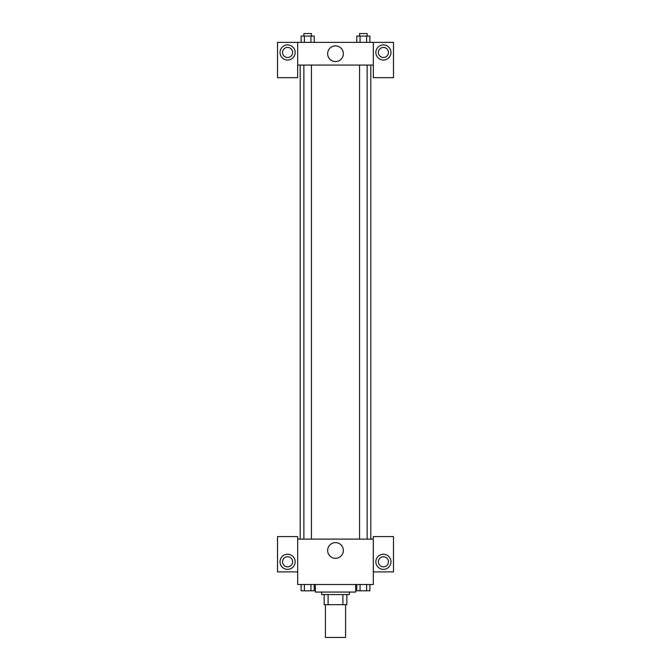 <?xml version="1.0" encoding="UTF-8"?>
<svg xmlns="http://www.w3.org/2000/svg" width="671" height="671" viewBox="0 0 671 671"><rect width="100%" height="100%" fill="white"/><g stroke="black" fill="none" stroke-linecap="round" stroke-linejoin="round"><path stroke-width="1.01" d="M325.41 604.672L325.41 637.45L345.59 637.45L345.59 604.672M342.898 594.581L342.898 604.672L324.152 604.672L324.152 594.581M342.898 604.672L346.848 604.672L346.848 594.581L346.848 604.672M349.365 592.065L349.365 594.581L321.635 594.581L321.635 592.065M328.102 594.581L328.102 604.672M315.328 584.5L315.328 592.065L355.672 592.065L355.672 584.5M373.319 571.893L393.491 571.893L393.491 536.59L373.319 536.59L373.319 584.5L297.681 584.5L297.681 536.59L277.509 536.59L277.509 571.893L297.681 571.893M287.591 569.369A7.566 7.566 0 0 1 281.04 558.02A7.566 7.566 0 0 1 294.141 558.02A7.566 7.566 0 0 1 287.591 569.369M282.55 561.803A5.041 5.041 0 0 1 287.591 556.762A5.041 5.041 0 0 1 292.631 561.803A5.041 5.041 0 0 1 287.591 566.844A5.041 5.041 0 0 1 282.55 561.803M327.649 550.455A7.851 7.851 0 0 1 339.425 543.661A7.851 7.851 0 0 1 339.425 557.257A7.851 7.851 0 0 1 327.649 550.455M373.319 539.115L297.681 539.115M383.409 569.369A7.566 7.566 0 0 1 376.859 558.02A7.566 7.566 0 0 1 389.96 558.02A7.566 7.566 0 0 1 383.409 569.369M378.369 561.803A5.041 5.041 0 0 1 383.409 556.762A5.041 5.041 0 0 1 388.45 561.803A5.041 5.041 0 0 1 383.409 566.844A5.041 5.041 0 0 1 378.369 561.803M370.803 65.07L370.803 539.115M367.121 539.115L367.121 65.07M311.445 65.07L311.445 539.115M373.319 65.07L373.319 77.677L393.491 77.677L393.491 42.374L373.319 42.374L373.319 65.07L297.681 65.07L297.681 77.677L277.509 77.677L277.509 42.374L297.681 42.374L297.681 65.07M292.631 52.464A5.041 5.041 0 0 1 287.591 57.505A5.041 5.041 0 0 1 282.55 52.464A5.041 5.041 0 0 1 287.591 47.415A5.041 5.041 0 0 1 292.631 52.464M287.591 60.029A7.566 7.566 0 0 1 281.04 48.681A7.566 7.566 0 0 1 294.141 48.681A7.566 7.566 0 0 1 287.591 60.029M388.45 52.464A5.041 5.041 0 0 1 380.885 56.825A5.041 5.041 0 0 1 380.885 48.094A5.041 5.041 0 0 1 388.45 52.464M383.409 60.029A7.566 7.566 0 0 1 376.859 48.681A7.566 7.566 0 0 1 389.96 48.681A7.566 7.566 0 0 1 383.409 60.029M373.319 42.374L297.681 42.374M327.649 53.722A7.851 7.851 0 0 1 339.425 46.92A7.851 7.851 0 0 1 339.425 60.524A7.851 7.851 0 0 1 327.649 53.722M369.889 42.374L369.889 36.075L356.787 36.075L356.787 42.374M366.609 36.075L366.609 42.374M360.059 36.075L360.059 42.374M359.555 36.075L359.555 33.55L367.121 33.55L367.121 36.075M314.213 42.374L314.213 36.075L301.111 36.075L301.111 42.374M310.941 36.075L310.941 42.374M304.391 36.075L304.391 42.374M303.879 36.075L303.879 33.55L311.445 33.55L311.445 36.075M369.889 584.5L369.889 590.799L356.787 590.799L356.787 584.5M366.609 584.5L366.609 590.799M360.059 584.5L360.059 590.799M367.121 590.799L359.555 590.824M314.213 584.5L314.213 590.799L301.111 590.799L301.111 584.5M310.941 584.5L310.941 590.799M304.391 584.5L304.391 590.799M311.445 590.799L303.879 590.824M300.197 65.07L300.197 539.115M359.555 539.115L359.555 65.07M303.879 65.07L303.879 539.115"/></g></svg>
